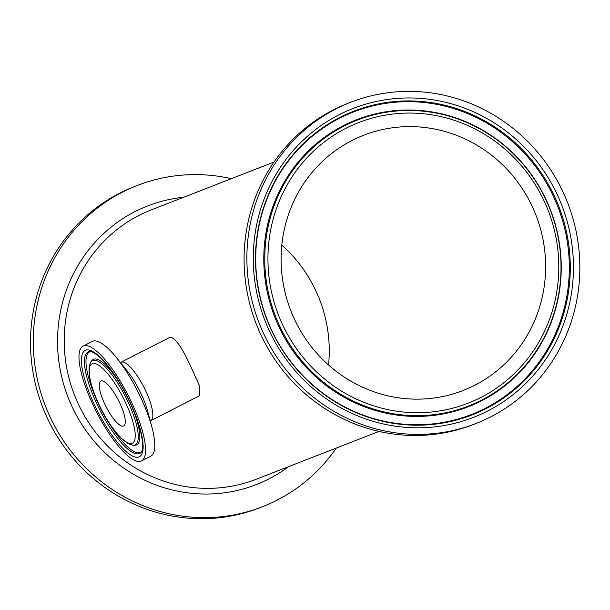 <?xml version="1.0" encoding="UTF-8"?>
<svg xmlns="http://www.w3.org/2000/svg" width="610" height="610" viewBox="0 0 610 610"><rect width="100%" height="100%" fill="white"/><g stroke="black" fill="none" stroke-linecap="round" stroke-linejoin="round"><path stroke-width="0.91" d="M82.975 346.16L92.217 341.44A64.408 17.865 63 0 1 116.274 357.422A64.408 17.865 63 0 1 151.959 427.32A64.408 17.865 63 0 1 150.784 456.181L141.543 460.893A64.408 17.865 63 0 1 95.541 410.042A64.408 17.865 63 0 1 82.975 346.16A64.408 17.865 63 0 1 128.169 395.41A64.408 17.865 63 0 1 141.543 460.893M120.993 362.271L170.03 337.254C174.986 337.528 181.635 346.739 189.992 364.871L199.363 385.444L199.6 395.737L150.792 420.656A32.772 9.089 -117 0 0 144.402 388.143A32.772 9.089 -117 0 0 120.993 362.271L120.414 362.515M105.721 406.077A25.193 6.984 63 0 1 100.802 381.09A25.193 6.984 63 0 1 118.485 400.351A25.193 6.984 63 0 1 123.716 425.971A25.193 6.984 63 0 1 105.721 406.077M560.887 187.575A172.394 165.569 -111.3 0 1 475.968 423.508A172.394 165.569 -111.3 0 1 259.097 323.003A172.394 165.569 -111.3 0 1 350.765 102.251A172.394 165.569 -111.3 0 1 560.887 187.575M352.062 140.452A136.968 131.547 -111.3 0 1 363.629 135.26A136.968 131.547 -111.3 0 1 535.931 215.117A136.968 131.547 -111.3 0 1 463.104 390.499A136.968 131.547 -111.3 0 1 293.341 316.742A136.968 131.547 -111.3 0 1 352.062 140.452M475.968 423.508L473.162 424.598A172.394 165.569 -111.3 0 1 256.299 324.093A172.394 165.569 -111.3 0 1 347.967 103.342L350.765 102.251M231.365 178.677A172.394 165.569 68.7 0 0 137.181 185.493L134.383 186.584A172.394 165.569 68.7 0 0 42.715 407.335A172.394 165.569 68.7 0 0 259.585 507.84L262.384 506.75A172.394 165.569 68.7 0 0 336.346 448.037M328.546 365.016A136.968 131.547 68.7 0 0 281.805 245.083M137.181 185.493A172.394 165.569 68.7 0 0 45.514 406.245A172.394 165.569 68.7 0 0 262.384 506.75M116.274 357.422L126.735 370.308A37.759 10.469 63 0 1 147.658 411.285L151.959 427.32M123.815 399.024A44.507 12.345 63 0 1 123.731 440.229A44.507 12.345 63 0 1 89.228 371.322A44.507 12.345 63 0 1 123.815 399.024M126.117 397.933A47.298 13.115 -117 0 0 91.065 361.638C80.657 378.833 113.696 443.592 133.75 445.262A47.298 13.115 -117 0 0 126.117 397.933M91.065 361.638L92.003 360.479A47.916 13.29 63 0 1 124.303 391.147M129.358 401.037A47.916 13.29 63 0 1 135.245 445.186L133.75 445.262M96.761 409.569A59.688 16.554 -117 0 0 143.144 446.711A59.688 16.554 -117 0 0 96.868 354.303A59.688 16.554 -117 0 0 96.761 409.569M99.072 408.479A56.898 15.776 63 0 1 89.883 351.551C90.112 351.009 92.171 351.894 96.067 354.212L100.65 358.062C106.636 363.819 112.865 371.978 119.339 382.523C134.078 407.907 141.863 428.914 142.702 445.536C142.29 450.088 141.802 452.292 141.238 452.132A56.898 15.776 63 0 1 99.072 408.479M98.828 404.445A56.28 15.608 63 0 1 90.555 351.581M141.604 451.575A56.28 15.608 63 0 1 103.639 413.862M271.511 335.302A165.775 159.21 68.7 0 0 548.558 354.997A165.775 159.21 68.7 0 0 420.038 98.347A165.775 159.21 68.7 0 0 271.511 335.302M273.417 334.265A162.984 156.534 -111.3 0 1 419.444 101.306A162.984 156.534 -111.3 0 1 545.805 353.632A162.984 156.534 -111.3 0 1 273.417 334.265M551.455 192.287A162.374 155.946 -111.3 0 1 485.186 408.349A162.374 155.946 -111.3 0 1 273.57 334.143A162.374 155.946 -111.3 0 1 339.839 118.081A162.374 155.946 -111.3 0 1 551.455 192.287M542.237 197.091A150.601 144.639 -111.3 0 1 407.305 412.352A150.601 144.639 -111.3 0 1 290.558 179.203A150.601 144.639 -111.3 0 1 542.237 197.091M544.143 196.062A153.392 147.315 68.7 0 0 344.231 125.965A153.392 147.315 68.7 0 0 281.629 330.071A153.392 147.315 68.7 0 0 481.542 400.175A153.392 147.315 68.7 0 0 544.143 196.062M544.295 195.94A154.002 147.902 -111.3 0 1 481.442 400.869A154.002 147.902 -111.3 0 1 280.73 330.49A154.002 147.902 -111.3 0 1 343.582 125.561A154.002 147.902 -111.3 0 1 544.295 195.94M378.985 431.415L256.284 479.239A144.547 138.821 -111.3 0 1 77.127 401.403A144.547 138.821 -111.3 0 1 139.095 215.353A144.547 138.821 -111.3 0 1 151.303 209.878L274.004 162.054M183.724 197.243A149.534 143.609 68.7 0 0 68.137 397.43A149.534 143.609 68.7 0 0 288.698 466.604M150.792 420.656L150.258 420.976"/></g></svg>
